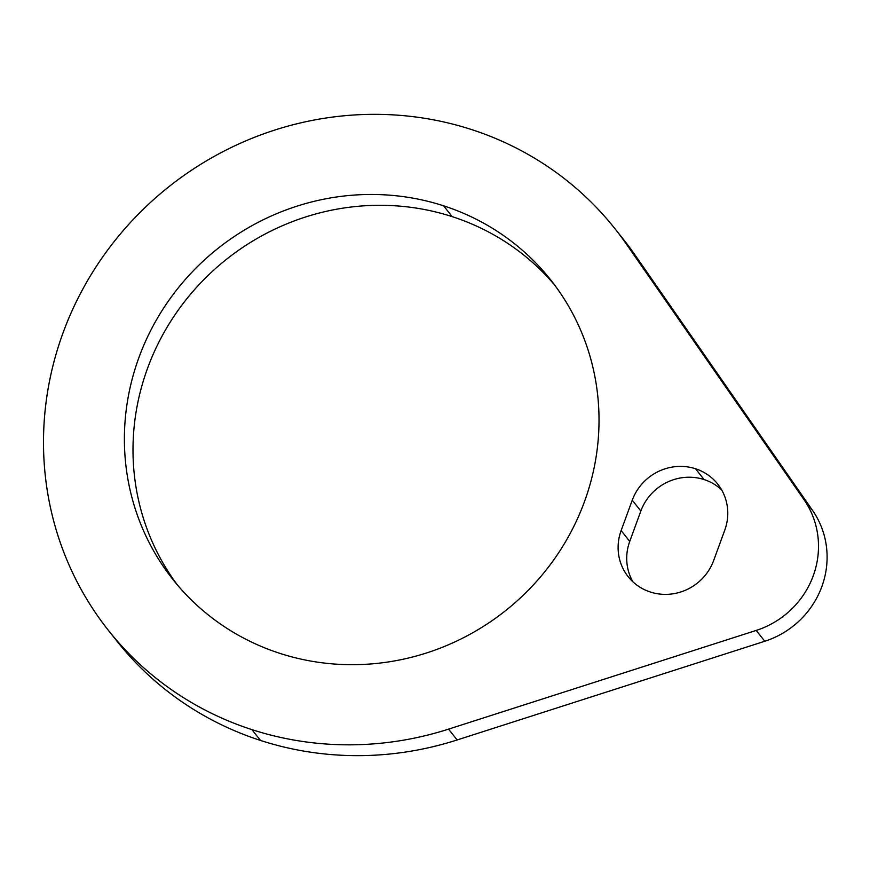 <?xml version="1.0" encoding="UTF-8"?>
<svg xmlns="http://www.w3.org/2000/svg" width="870" height="870" viewBox="0 0 870 870"><rect width="100%" height="100%" fill="white"/><g stroke="black" fill="none" stroke-linecap="round" stroke-linejoin="round"><path stroke-width="1.3" d="M108.63 630.663L117.232 641.494A323.238 310.09 -38.5 0 0 260.511 740.446L251.908 729.625A323.238 310.09 141.5 0 1 108.63 630.663A323.238 310.09 141.5 0 1 105.694 252.768A323.238 310.09 141.5 0 1 471.507 129.543A323.238 310.09 141.5 0 1 614.785 228.495A323.238 310.09 141.5 0 1 626.161 243.785L634.763 254.605A323.238 310.09 -38.5 0 0 623.388 239.326L614.785 228.495M279.825 653.348A241.066 231.268 -38.5 0 0 552.646 561.444A241.066 231.268 -38.5 0 0 550.449 279.607A241.066 231.268 -38.5 0 0 443.591 205.809L452.193 216.641A241.066 231.268 141.5 0 1 554.668 285.088A241.066 231.268 -38.5 0 0 452.193 216.641L443.591 205.809A241.066 231.268 -38.5 0 0 170.77 297.714A241.066 231.268 -38.5 0 0 172.967 579.55A241.066 231.268 -38.5 0 0 279.825 653.348A241.066 231.268 141.5 0 1 138.961 357.45A241.066 231.268 141.5 0 1 443.591 205.809A241.066 231.268 141.5 0 1 584.455 501.707A241.066 231.268 141.5 0 1 279.825 653.348M650.39 592.035A50.068 48.024 -38.5 0 0 713.65 560.541L724.754 530.2A50.068 48.024 -38.5 0 0 717.696 484.068A50.068 48.024 -38.5 0 0 695.5 468.745L704.102 479.577A50.068 48.024 141.5 0 1 721.589 489.81A50.068 48.024 -38.5 0 0 704.102 479.577L695.5 468.745A50.068 48.024 -38.5 0 0 632.251 500.196L640.853 511.016A50.068 48.024 141.5 0 1 704.102 479.577A50.068 48.024 -38.5 0 0 640.853 511.016L632.251 500.196L621.136 530.58A50.068 48.024 -38.5 0 0 628.194 576.712A50.068 48.024 -38.5 0 0 650.39 592.035A50.068 48.024 141.5 0 1 621.136 530.58L629.739 541.412L621.136 530.58L632.251 500.196A50.068 48.024 141.5 0 1 695.5 468.745A50.068 48.024 141.5 0 1 724.754 530.2L713.65 560.541A50.068 48.024 141.5 0 1 650.39 592.035M632.903 581.802A50.068 48.024 141.5 0 1 629.739 541.412L640.853 511.016L629.739 541.412A50.068 48.024 -38.5 0 0 632.903 581.802M177.35 584.89A241.066 231.268 141.5 0 1 181.504 305.642A241.066 231.268 141.5 0 1 452.193 216.641A241.066 231.268 -38.5 0 0 181.504 305.642A241.066 231.268 -38.5 0 0 177.35 584.89M619.027 233.954A323.238 310.09 141.5 0 1 634.763 254.605L812.623 510.527L634.763 254.605L626.161 243.785L804.021 499.695L812.623 510.527A87.065 83.531 141.5 0 1 764.784 641.255A87.065 83.531 -38.5 0 0 812.623 510.527L804.021 499.695A87.065 83.531 141.5 0 1 756.182 630.435L764.784 641.255L756.182 630.435L448.539 729.136A323.238 310.09 141.5 0 1 251.908 729.625L260.511 740.446A323.238 310.09 -38.5 0 0 457.141 739.957L448.539 729.136L457.141 739.957L764.784 641.255L457.141 739.957A323.238 310.09 141.5 0 1 260.511 740.446A323.238 310.09 141.5 0 1 112.991 636.024M448.539 729.136L756.182 630.435A87.065 83.531 -38.5 0 0 804.021 499.695L626.161 243.785A323.238 310.09 -38.5 0 0 471.507 129.543A323.238 310.09 -38.5 0 0 63.031 332.862A323.238 310.09 -38.5 0 0 251.908 729.625A323.238 310.09 -38.5 0 0 448.539 729.136"/></g></svg>
